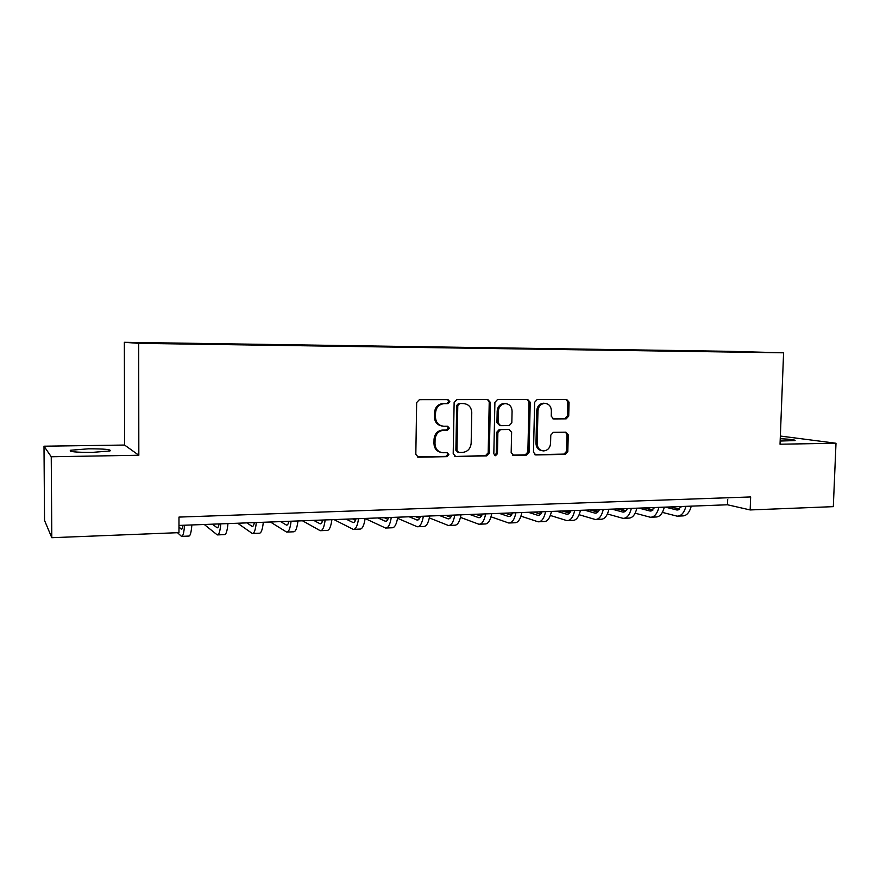 <?xml version="1.0" encoding="UTF-8"?>
<svg xmlns="http://www.w3.org/2000/svg" width="880" height="880" viewBox="0 0 880 880"><rect width="100%" height="100%" fill="white"/><g stroke="black" fill="none" stroke-linecap="round" stroke-linejoin="round"><path stroke-width="1.32" d="M449.834 401.621L447.997 399.63L419.364 399.674L416.658 402.567L415.822 454.388L418.363 457.204L446.974 456.654L448.877 454.63L447.128 452.672L443.025 452.738C438.053 452.111 435.38 449.119 434.995 443.762L435.072 439.472C435.688 433.917 438.592 430.837 443.784 430.232L447.458 430.188L449.35 428.175L447.546 426.195L443.762 426.228C438.636 425.678 435.875 422.653 435.457 417.153L435.534 412.852C436.128 407.341 438.999 404.272 444.136 403.645L447.953 403.634L449.834 401.621M441.705 425.953C437.14 424.952 434.709 421.96 434.423 416.955L434.489 412.665C435.094 407.176 437.954 404.107 443.08 403.48L446.897 403.469L448.767 401.467L447.656 399.63M417.274 456.918L445.918 456.379L447.81 454.355L446.952 452.672M440.759 452.342C436.469 451.209 434.203 448.261 433.961 443.509L434.038 439.23C434.654 433.697 437.558 430.617 442.739 430.012L446.391 429.968L448.283 427.955L447.315 426.195M780.153 441.045L795.102 440.572C795.366 439.835 790.416 439.208 780.252 438.691M88.484 448.811L70.554 450.241C68.519 451.693 75.746 452.408 92.235 452.397L109.956 450.967C111.815 449.515 104.654 448.8 88.484 448.811M714.472 351.131L727.045 351.417L714.472 351.131M566.192 418.847L568.722 416.086L569.085 402.193L566.676 399.454L537.185 399.498L534.644 402.281L533.478 452.221L535.821 454.938L565.29 454.366L567.82 451.583L568.249 434.885L565.895 432.168L553.333 432.322L550.781 435.105L550.572 443.443C550.022 448.041 547.657 450.538 543.477 450.923C539.561 450.428 537.46 448.008 537.196 443.652L537.966 410.817C538.472 406.351 540.738 403.865 544.775 403.37C548.878 403.766 551.078 406.219 551.375 410.751L551.243 416.207L553.652 418.946L566.192 418.847L564.916 418.66L567.446 415.899L567.798 402.05L566.203 399.454M780.032 444.213L836 443.245L833.316 506.649L750.167 509.949L750.651 496.947L178.981 517.088L178.97 532.642L51.799 537.702L51.249 456.764L138.831 455.257L138.688 343.354L783.585 352.814L780.032 444.213M490.369 402.391L487.828 399.564L456.797 399.619L454.135 402.479L453.2 453.695L455.664 456.478L486.673 455.884L489.324 453.035L490.369 402.391L489.225 402.226L487.531 399.564M497.552 399.553L527.747 399.509L530.222 402.292L529.067 452.298L526.471 455.114L513.546 455.367L511.17 452.628L511.621 432.267L509.157 429.506L500.522 429.605L497.882 432.432L497.442 453.717L495.517 455.719L493.823 453.794L494.901 402.38L497.508 399.553M148.654 342.848L163.086 343.024L148.654 342.848M138.688 343.354L124.355 342.298L727.694 351.285L783.585 352.814M697.411 351.45L178.662 343.211L146.993 343.222L192.555 344.036L728.222 351.901M697.422 350.922L728.288 351.78M138.831 455.257L124.586 445.049L44 446.204L51.249 456.764M44 446.204L44.539 520.443L51.799 537.702M836 443.245L780.351 436.051M124.586 445.049L124.355 342.298M178.97 525.437L727.518 504.779L750.167 509.949M727.771 497.75L727.518 504.779M455.664 456.478L485.54 455.62L488.191 452.771L489.225 402.226M459.679 403.601L457.787 405.603L456.951 450.516L458.689 452.463L462.594 452.397C467.698 451.759 470.558 448.69 471.163 443.212L471.768 412.643C471.372 407.143 468.622 404.129 463.518 403.59L458.568 403.436L456.709 405.438L457.787 405.603M457.985 452.287L455.884 450.252L456.709 405.438M464.112 403.612L463.518 403.59M459.657 403.601L462.418 403.425M512.534 455.092L525.272 454.85L527.857 452.045L529.012 402.138L527.362 399.509M508.783 429.44L499.367 429.385L496.738 432.212L496.287 453.453L497.442 453.717M494.637 455.433L496.287 453.453M512.083 411.092C511.764 406.505 509.498 404.008 505.296 403.612C501.16 404.129 498.839 406.637 498.333 411.158L498.091 422.895L500.61 425.678L509.212 425.59L511.83 422.774L512.083 411.092M505.659 403.623L504.13 403.458C500.005 403.964 497.684 406.472 497.178 410.982L498.333 411.158M499.774 425.535L496.936 422.697L497.178 410.982M552.75 418.759L564.916 418.66M545.006 403.37L543.543 403.216C539.517 403.711 537.251 406.186 536.745 410.641L537.966 410.817M541.783 450.648C538.131 449.933 536.195 447.524 535.975 443.41L536.745 410.641M534.809 454.674L564.014 454.102L566.544 451.33L566.973 434.665L565.565 432.179M183.051 525.283C182.622 528.088 182.061 529.397 181.39 529.199L178.97 527.032M177.54 532.708L181.5 536.371C182.941 536.591 183.953 532.873 184.547 525.228M181.995 536.349L188.716 536.074C190.19 536.294 191.246 532.587 191.862 524.953M219.087 523.919C218.57 526.702 217.932 528 217.151 527.813L212.432 524.172M204.27 524.48L217.261 534.908C218.922 535.117 220.099 531.432 220.803 523.864M217.833 534.886L224.323 534.622C226.028 534.831 227.249 531.157 227.964 523.589M254.375 522.599C253.792 525.349 253.055 526.636 252.186 526.449L246.862 522.874M254.276 523.028L253.66 522.621M237.644 523.226L252.296 533.478C254.166 533.676 255.508 530.024 256.311 522.522M252.945 533.456L259.215 533.203C261.129 533.39 262.504 529.749 263.318 522.258M288.937 521.29C288.288 524.029 287.474 525.305 286.506 525.118L280.61 521.609M288.706 522.203L287.276 521.356M270.38 521.994L286.627 532.081C288.706 532.268 290.191 528.649 291.093 521.213M287.342 532.048L293.403 531.806C295.526 531.982 297.044 528.374 297.957 520.949M322.806 520.014C322.091 522.72 321.211 523.996 320.144 523.82L313.698 520.366M322.432 521.29L320.232 520.113M302.489 520.784L320.265 530.706C322.531 530.882 324.17 527.285 325.16 519.926M321.046 530.673L326.909 530.431C329.219 530.607 330.88 527.021 331.892 519.673M356.004 518.771C355.223 521.455 354.266 522.709 353.111 522.544L346.137 519.145M355.476 520.322L352.55 518.903M333.993 519.596L353.232 529.364C355.696 529.529 357.467 525.965 358.545 518.672M354.09 529.331L359.755 529.089C362.252 529.254 364.045 525.701 365.145 518.419M388.542 517.539C387.706 520.201 386.672 521.444 385.44 521.29L377.949 517.946M387.86 519.321L384.241 517.704M365.134 518.529L385.561 528.044C388.201 528.198 390.104 524.656 391.27 517.44M386.474 528L391.952 527.78C394.625 527.934 396.55 524.403 397.738 517.198M420.442 516.34C419.551 518.98 418.451 520.212 417.131 520.058L409.156 516.769M419.617 518.298L415.327 516.538M397.562 518.287L417.263 526.746C420.068 526.889 422.103 523.391 423.357 516.23M418.231 526.702L423.522 526.493C426.371 526.636 428.428 523.138 429.693 515.999M451.726 515.163C450.78 517.77 449.614 519.002 448.217 518.859L439.78 515.614M450.747 517.275L445.83 515.383M429.341 517.902L448.349 525.481C451.319 525.613 453.475 522.137 454.806 515.053M449.372 525.437L454.487 525.228C457.501 525.36 459.679 521.884 461.021 514.811M482.405 514.008C481.415 516.593 480.183 517.814 478.709 517.671L469.821 514.481M481.272 516.241L475.761 514.261M460.493 517.396L478.841 524.227C481.976 524.359 484.242 520.905 485.65 513.887M479.93 524.183L484.869 523.985C488.037 524.106 490.325 520.663 491.755 513.656M512.512 512.875C511.456 515.438 510.169 516.659 508.629 516.516L499.312 513.37M511.225 515.207L505.142 513.15M491.018 516.813L508.761 523.006C512.05 523.127 514.426 519.706 515.911 512.743M509.894 522.962L514.679 522.764C517.99 522.885 520.399 519.464 521.884 512.523M542.036 511.764C540.947 514.305 539.594 515.515 537.988 515.372L528.253 512.281M540.606 514.184L533.984 512.072M511.247 512.919L512.336 513.282M520.96 516.164L538.12 521.807C541.552 521.917 544.049 518.529 545.589 511.632M539.308 521.763L543.928 521.576C547.393 521.686 549.901 518.298 551.463 511.412M571.021 510.675C569.877 513.194 568.48 514.393 566.808 514.261L556.677 511.214M569.448 513.161L562.298 511.005M538.967 511.885L541.596 512.71M550.33 515.471L566.94 520.63C570.515 520.74 573.1 517.363 574.717 510.532M568.172 520.586L572.638 520.399C576.235 520.498 578.853 517.143 580.47 510.312M599.467 509.597C598.279 512.105 596.827 513.293 595.089 513.161L584.584 510.158M597.74 512.149L590.106 509.949M566.192 510.851L570.284 512.083M579.139 514.734L595.221 519.475C598.928 519.574 601.623 516.23 603.295 509.454M596.508 519.431L600.82 519.255C604.549 519.343 607.266 516.01 608.949 509.245M627.396 508.552C626.164 511.027 624.657 512.204 622.864 512.083L611.985 509.135M625.526 511.148L617.408 508.926M592.955 509.85L598.411 511.401M607.409 513.975L622.996 518.342C626.835 518.43 629.618 515.119 631.356 508.398M624.327 518.287L628.496 518.122C632.346 518.199 635.151 514.899 636.9 508.189M654.808 507.518L650.133 511.027L638.913 508.112M652.806 510.158L644.237 507.914M619.245 508.86L625.988 510.697M635.151 513.194L650.265 517.231C654.225 517.308 657.107 514.019 658.9 507.364M651.64 517.176L655.666 517.011C659.648 517.088 662.541 513.799 664.345 507.155M681.736 506.506L676.918 509.993L665.357 507.122M679.602 509.179L670.593 506.924M645.095 507.881L653.048 509.96M662.387 512.391L677.05 516.142C681.131 516.208 684.09 512.941 685.949 506.341M678.458 516.076L682.352 515.922C686.455 515.988 689.436 512.732 691.295 506.143M443.201 403.48L444.257 403.645M434.489 412.665L435.534 412.852M434.423 416.955L435.457 417.153M446.391 429.968L447.458 430.188M442.739 430.012L443.784 430.232M434.038 439.23L435.072 439.472M433.961 443.509L434.995 443.762M445.918 456.379L446.974 456.654M417.483 456.929L418.484 457.204M488.191 452.771L489.324 453.035M485.54 455.62L486.673 455.884M454.718 456.214L455.785 456.489M455.884 450.252L456.951 450.516M529.012 402.138L530.222 402.292M527.857 452.045L529.067 452.298M525.272 454.85L526.471 455.114M512.578 455.114L513.656 455.367M499.367 429.385L500.522 429.605M496.738 432.212L497.882 432.432M496.936 422.697L498.091 422.895M535.975 443.41L537.196 443.652M566.973 434.665L568.249 434.885M566.544 451.33L567.82 451.583M564.014 454.102L565.29 454.366M534.897 454.718L535.92 454.938M567.798 402.05L569.085 402.193M567.446 415.899L568.722 416.086M181.192 529.067L181.907 529.034M216.92 527.681L217.756 527.648M251.922 526.328L252.868 526.295M286.22 524.997L287.265 524.953M319.825 523.699L320.969 523.655M352.77 522.423L354.013 522.368M385.066 521.169L386.397 521.114M416.746 519.948L418.165 519.893M447.81 518.738L449.306 518.683M478.28 517.561L479.853 517.495M508.178 516.406L509.828 516.34M537.515 515.273L539.242 515.196M566.302 514.151L568.106 514.085M594.572 513.062L596.442 512.985M622.325 511.984L624.261 511.907M649.583 510.928L651.574 510.851M676.346 509.894L678.403 509.817M70.565 451.286L70.554 450.241M443.08 403.48L444.136 403.645M417.351 456.929L418.363 457.204M512.677 455.169L513.546 455.367M494.868 455.565L495.517 455.719M504.13 403.458L505.296 403.612M543.543 403.216L544.775 403.37M534.996 454.751L535.821 454.938M353.111 522.544L353.672 522.522M385.44 521.29L386.045 521.268M417.131 520.058L417.78 520.036M448.217 518.859L448.899 518.826M478.709 517.671L479.435 517.649M508.629 516.516L509.388 516.483M537.988 515.372L538.78 515.339M566.808 514.261L567.622 514.228M595.089 513.161L595.936 513.128M622.864 512.083L623.733 512.05M650.133 511.027L651.035 510.994M676.918 509.993L677.842 509.949"/></g></svg>
